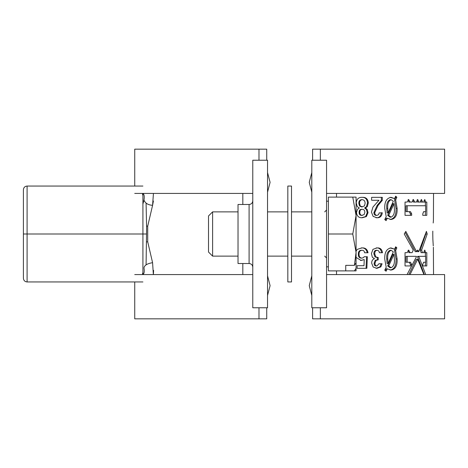 <?xml version="1.0" encoding="UTF-8"?>
<svg xmlns="http://www.w3.org/2000/svg" width="468" height="468" viewBox="0 0 468 468"><rect width="100%" height="100%" fill="white"/><g stroke="black" fill="none" stroke-linecap="round" stroke-linejoin="round"><path stroke-width="0.7" d="M252.779 234L252.779 160.226L267.538 160.226L267.538 307.774L252.779 307.774L252.779 234M249.093 204.487L249.093 263.513L238.025 263.513L238.025 204.487L249.093 204.487C251.334 204.27 252.562 203.042 252.779 200.801M153.405 274.149L153.603 270.399M153.405 193.851L152.586 205.306L153.416 201.018M142.553 274.576L142.605 273.125L143.272 274.207C144.267 273.294 144.501 271.194 143.986 267.907C144.401 265.28 147.268 263.542 152.586 262.694L153.352 274.576M142.916 204.066L143.986 200.093C144.501 196.8 144.267 194.7 143.272 193.793L142.605 194.881L142.553 193.424M143.986 200.093C145.279 203.293 148.145 205.031 152.586 205.306L147.712 226.173L147.712 241.827L152.586 262.694M146.08 203.089L146.607 227.84L146.08 264.906M23.4 278.267C23.634 280.49 24.862 281.718 27.091 281.952C24.862 281.718 23.634 280.49 23.4 278.267L23.4 189.733L23.4 234L146.607 234M142.916 186.048L27.091 186.048L27.091 281.952L142.916 281.952M23.4 272.733L23.4 234M27.091 186.048C24.862 186.282 23.634 187.51 23.4 189.733C23.634 187.51 24.862 186.282 27.091 186.048M432.806 231.116L432.777 234C433.602 214.964 433.602 214.964 432.777 234L432.877 239.47M433.532 193.424L433.421 220.369M433.415 220.428L433.198 222.984M311.799 234L311.799 160.226L326.559 160.226L326.559 307.774L311.799 307.774L311.799 234M405.031 215.344L411.688 215.344L411.688 213.87L410.5 211.659L407.195 211.659L407.195 205.756L425.646 205.756L425.646 211.659L423.604 211.659L422.779 213.87L422.779 215.344L426.804 215.344L426.804 202.065L425.646 202.065L424.78 199.485L423.873 202.065L422.499 202.065L421.487 199.485L420.428 202.065L418.848 202.065L417.69 199.485L416.491 202.065L414.706 202.065L413.414 199.485L412.074 202.065L410.097 202.065L408.663 199.485L407.195 202.065L405.031 202.065L405.031 215.344M425.716 274.576L418.86 256.675L419.006 256.341L425.646 256.341L425.646 262.244L423.604 262.244L422.779 264.461L422.779 265.935L426.804 265.935L426.804 252.656L425.64 252.656L424.774 250.07L423.862 252.656L422.481 252.656L421.615 250.099L427.196 234L426.406 231.391L418.761 251.673L417.69 250.07L416.584 251.673L405.803 231.391L404.247 234L413.244 250.099L412.097 252.656L410.108 252.656L408.675 250.07L407.207 252.656L405.031 252.656L405.031 265.935L411.688 265.935L411.688 264.461L410.5 262.244L407.195 262.244L407.195 256.341L416.321 256.341L416.479 256.675L407.066 274.576M410.003 274.576L417.69 259.284L423.932 274.576M356.066 251.023L357.382 249.333L361.869 247.935C365.215 247.63 367.275 249.239 368.047 252.761L364.595 252.761C364.356 251.076 363.49 250.245 361.992 250.269C359.968 250.444 358.985 251.749 359.055 254.182C358.968 256.599 359.921 257.915 361.916 258.131L363.443 257.634L364.192 256.721L367.339 256.721L366.859 268.322L357.131 268.322L357.131 265.701L363.999 265.701L364.239 259.576L361.173 260.46L356.066 257.429M378.928 263.771L382.087 263.771L380.853 266.865L376.939 268.322L373.171 267.035L371.674 263.168C371.686 260.758 372.633 259.278 374.523 258.722L372.37 257.312L371.434 253.562L372.949 249.333L377.009 247.935C380.086 247.636 381.929 249.233 382.531 252.726L379.384 252.726L378.945 251.105L377.255 250.269C375.535 250.433 374.698 251.649 374.757 253.913L375.862 256.944L378.238 257.546L378.238 259.875L376.067 260.343L374.991 263.191C374.944 264.929 375.588 265.865 376.915 265.994L378.928 263.771M395.671 246.771L396.846 247.853L395.671 250.579L397.121 258.968C397.414 265.666 395.401 269.369 391.084 270.071L387.311 268.825L386.088 271.235L384.749 270.153L386.205 267.216L384.737 259.056C384.503 252.375 386.626 248.672 391.108 247.935L394.6 249.198L395.671 246.771M362.355 197.35C365.958 197.122 367.942 198.964 368.293 202.884L367.286 206.663L365.379 207.985L367.175 209.377L368.047 212.671L366.362 216.596L362.355 217.731C358.874 217.983 356.914 216.251 356.493 212.548L357.476 209.313L359.319 207.985L357.265 206.645L356.23 202.884C356.651 198.959 358.693 197.116 362.355 197.35M382.309 197.35L382.309 200.362L378.05 205.44L374.757 212.554C374.821 214.35 375.552 215.298 376.962 215.403L378.606 214.654L379.156 212.917L382.309 212.782C381.742 216.321 379.94 217.971 376.892 217.731L373.125 216.409L371.434 212.115L372.967 207.037L378.969 200.263L371.615 200.263L371.615 197.35L382.309 197.35M395.671 196.186L396.846 197.268L395.671 199.994L397.121 208.377C397.414 215.081 395.401 218.778 391.084 219.48L387.311 218.234L386.088 220.644L384.749 219.562L386.205 216.625L384.737 208.465C384.503 201.79 386.626 198.081 391.108 197.35L394.6 198.607L395.671 196.186M432.888 239.657L433.269 245.911M433.386 247.227L433.532 274.576M432.777 234C433.602 253.036 433.602 253.036 432.777 234M396.846 197.268L395.747 197.268L394.582 199.994L396.016 208.377C396.308 215.081 394.319 218.778 390.043 219.48M395.671 199.994L394.582 199.994M397.121 208.377L396.016 208.377M387.311 218.234L386.311 218.234L385.386 220.077M390.066 197.35L394.6 198.607M395.355 196.905L395.747 197.268M394.021 203.703L392.95 203.703L387.68 215.344L390.037 217.152L391.078 217.152C393.67 215.918 394.764 213.039 394.366 208.523L394.021 203.703L388.692 215.344L391.078 217.152M391.113 199.678L390.072 199.678C387.469 200.965 386.363 203.878 386.755 208.424L387.071 212.917L388.083 212.917L393.313 201.287L391.113 199.678C388.481 200.965 387.364 203.884 387.761 208.424L388.083 212.917M386.755 208.424L387.761 208.424M387.68 215.344L388.692 215.344M382.309 200.362L381.361 200.362L377.144 205.44L373.885 212.554C373.944 214.344 374.675 215.298 376.067 215.403L376.962 215.403M374.757 212.554L373.885 212.554M381.361 212.782C380.8 216.321 379.01 217.971 375.997 217.731M381.361 197.35L381.361 200.362M368.293 202.884L367.485 202.884L366.491 206.663L364.601 207.985L366.38 209.377L367.245 212.671L365.572 216.596L361.612 217.731M367.286 206.663L366.491 206.663M365.379 207.985L364.601 207.985M367.175 209.377L366.38 209.377M368.047 212.671L367.245 212.671M366.362 216.596L365.572 216.596M361.612 197.35C365.18 197.122 367.134 198.964 367.485 202.884M362.355 199.678L361.612 199.678C359.693 199.865 358.775 201.135 358.851 203.475L359.506 205.932L361.612 206.961L364.42 205.932L365.093 203.475C365.128 201.222 364.215 199.953 362.355 199.678C360.418 199.865 359.488 201.135 359.564 203.475L360.231 205.932L362.355 206.961M362.355 209.29L361.612 209.29C359.927 209.366 359.091 210.401 359.102 212.402C359.114 214.356 359.95 215.356 361.612 215.403L364.104 214.619L364.847 212.425C364.812 210.489 363.987 209.442 362.355 209.29C360.658 209.366 359.81 210.401 359.822 212.402C359.834 214.356 360.676 215.356 362.355 215.403M359.102 212.402L359.822 212.402M358.851 203.475L359.564 203.475M359.506 205.932L360.231 205.932M396.846 247.853L395.747 247.853L394.582 250.579L396.016 258.968C396.308 265.666 394.319 269.369 390.043 270.071M395.671 250.579L394.582 250.579M397.121 258.968L396.016 258.968M387.311 268.825L386.311 268.825L385.386 270.668M390.066 247.935L394.6 249.198M395.355 247.49L395.747 247.853M394.021 254.294L392.95 254.294L387.68 265.935L390.037 267.737L391.078 267.737C393.67 266.503 394.764 263.63 394.366 259.114L394.021 254.294L388.692 265.935L391.078 267.737M391.113 250.269L390.072 250.269C387.469 251.556 386.363 254.469 386.755 259.015L387.071 263.507L388.083 263.507L393.313 251.872L391.113 250.269C388.481 251.556 387.364 254.469 387.761 259.015L388.083 263.507M386.755 259.015L387.761 259.015M387.68 265.935L388.692 265.935M381.139 263.771L379.917 266.865L376.044 268.322M380.853 266.865L379.917 266.865M376.114 247.935C379.162 247.636 380.981 249.233 381.578 252.726M377.255 250.269L376.354 250.269C374.652 250.433 373.827 251.649 373.885 253.913L374.979 256.944L377.331 257.546L377.331 259.875L375.184 260.343L374.113 263.191C374.072 264.929 374.704 265.865 376.02 265.994L376.915 265.994M374.757 253.913L373.885 253.913M375.862 256.944L374.979 256.944M378.238 257.546L377.331 257.546M378.238 259.875L377.331 259.875M376.067 260.343L375.184 260.343M374.991 263.191L374.113 263.191M364.239 259.576L360.442 260.46M361.132 247.935C364.443 247.63 366.479 249.239 367.245 252.761M361.992 250.269L361.255 250.269C359.248 250.439 358.277 251.749 358.342 254.182C358.26 256.599 359.202 257.915 361.173 258.131L361.916 258.131M359.055 254.182L358.342 254.182M366.538 256.721L366.064 268.322M425.4 265.935L425.4 262.244M425.4 256.341L425.4 252.656M424.061 251.053L424.242 252.656L425.64 252.656M421.615 250.099L420.264 250.099L421.118 252.656L422.481 252.656M420.264 250.099L425.781 234L427.196 234M425.781 234L425.681 233.661M417.023 250.515L417.438 251.673L418.761 251.673M405.2 232.403L415.28 251.673L416.584 251.673M408.061 250.316L408.874 252.656L410.108 252.656M405.031 252.656L406.002 252.656M410.436 265.935L410.436 264.461L411.688 264.461M410.436 264.461L409.26 262.244M407.195 256.341L405.99 256.341L405.99 262.244L407.195 262.244M408.769 274.576L416.38 259.284L417.69 259.284M424.324 274.576L417.532 256.675L418.86 256.675M417.532 256.675L417.678 256.341L419.006 256.341M423.604 262.244L424.248 262.244M410.436 215.344L410.436 213.87L411.688 213.87M410.436 213.87L409.26 211.659M407.195 205.756L405.99 205.756L405.99 211.659L407.195 211.659M423.604 211.659L424.248 211.659M425.4 215.344L425.4 211.659M425.4 205.756L425.4 202.065M424.072 200.468L424.248 202.065L425.646 202.065M420.796 200.117L421.136 202.065L422.499 202.065M417.023 199.93L417.52 202.065L418.848 202.065M412.77 199.807L413.425 202.065L414.706 202.065M408.049 199.725L408.862 202.065L410.097 202.065M405.031 202.065L405.99 202.065M208.512 252.036L208.512 215.964L212.607 211.869L212.607 256.131L208.512 252.036M356.066 262.817L354.393 265.356L356.066 252.445L356.066 262.817M352.773 234L356.066 215.555L352.773 197.11L356.066 197.11L356.066 252.445L352.773 234L328.401 234L328.401 270.89L345.741 270.89L345.741 265.356L345.741 270.89L356.066 270.89L356.066 252.445M352.773 197.11L328.401 197.11L328.401 234M345.741 265.356L354.393 265.356M354.393 270.89L356.066 268.351M356.066 215.555L356.066 205.183M291.511 234L291.511 281.952L287.826 281.952L287.826 186.048L291.511 186.048L291.511 234M267.538 295.454L270.089 285.644L267.538 275.833M267.538 192.167L270.089 182.356L267.538 172.546M266.731 160.226L266.731 149.157L134.737 149.157L134.737 186.048M252.779 193.424L134.737 193.424M258.985 149.157L258.985 160.226M252.779 274.576L134.737 274.576M258.985 307.774L258.985 318.843L134.737 318.843L134.737 281.952M258.985 318.843L266.731 318.843L266.731 307.774M311.799 192.167L309.249 182.356L311.799 172.546M312.606 160.226L312.606 149.157L320.352 149.157L320.352 160.226M326.559 193.424L444.6 193.424L444.6 149.157L320.352 149.157M320.352 307.774L320.352 318.843L444.6 318.843L444.6 274.576L326.559 274.576M320.352 318.843L312.606 318.843L312.606 307.774M311.799 295.454L309.249 285.644L311.799 275.833M242.828 274.576L242.828 263.513M242.828 204.487L242.828 193.424M143.284 193.424L143.272 193.793M147.712 226.173L146.566 226.126M147.712 241.827L146.56 241.88M143.284 274.576L143.272 274.207M142.916 273.944L142.916 194.056M336.51 274.576L336.51 270.89M336.51 197.11L336.51 193.424M378.05 205.44L377.144 205.44M249.093 263.513C251.334 263.73 252.562 264.958 252.779 267.199M324.71 211.869L326.559 210.021M328.401 266.83L326.559 266.83M311.799 256.131L291.511 256.131M287.826 256.131L267.538 256.131M238.025 256.131L212.607 256.131M311.799 211.869L291.511 211.869M287.826 211.869L267.538 211.869M238.025 211.869L212.607 211.869M328.401 201.17L326.559 201.17M324.71 256.131L326.559 257.979"/></g></svg>

